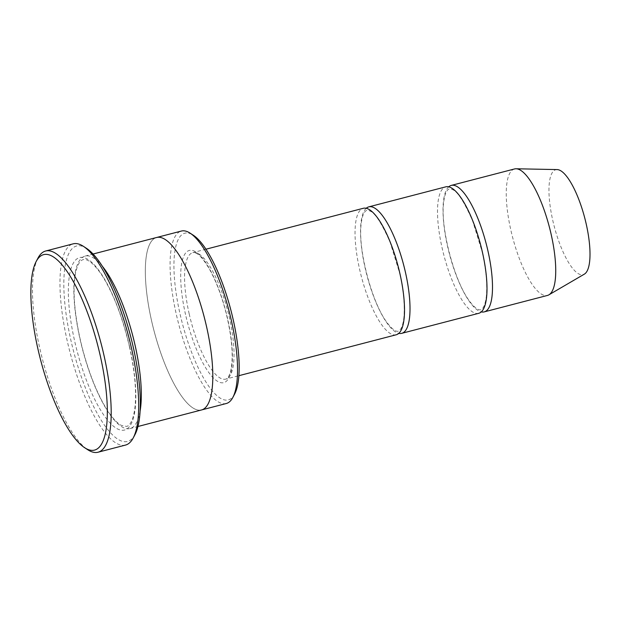 <?xml version="1.0" encoding="UTF-8"?>
<svg xmlns="http://www.w3.org/2000/svg" width="621" height="621" viewBox="0 0 621 621"><rect width="100%" height="100%" fill="white"/><g stroke="black" fill="none" stroke-linecap="round" stroke-linejoin="round"><path stroke-width="0.47" stroke-dasharray="3.1 2.33" d="M478.706 313.318A65.345 19.08 75.4 0 1 442.152 248.167A65.345 19.08 75.4 0 1 445.808 186.828M366.258 208.268A65.345 19.08 -104.6 0 0 366.809 274.901A65.345 19.08 -104.6 0 0 398.791 333.353M234.637 394.024A86.14 25.15 75.4 0 1 180.059 314.055A86.14 25.15 75.4 0 1 193.348 235.258M206.475 326.328A89.106 26.02 -104.6 0 0 156.639 237.486A89.106 26.02 -104.6 0 0 153.884 330.271A89.106 26.02 -104.6 0 0 201.491 409.961A89.106 26.02 -104.6 0 0 206.475 326.328M156.841 237.432L156.639 237.486A89.114 26.02 -104.6 0 0 153.884 330.271A89.114 26.02 -104.6 0 0 201.499 409.969M226.238 403.526A89.106 26.02 75.4 0 1 176.395 314.684A89.106 26.02 75.4 0 1 181.386 231.051M102.387 266.3A89.114 26.02 -104.6 0 0 85.155 256.077A89.114 26.02 -104.6 0 0 82.399 348.862A89.114 26.02 -104.6 0 0 130.006 428.56A89.114 26.02 -104.6 0 0 140.082 411.234M396.221 334.773A65.345 19.08 75.4 0 1 359.675 269.615A65.345 19.08 75.4 0 1 363.324 208.283M448.742 186.82A65.345 19.08 -104.6 0 0 449.286 253.446A65.345 19.08 -104.6 0 0 481.275 311.897M514.545 168.951A65.345 19.08 -104.6 0 0 512.527 236.997A65.345 19.08 -104.6 0 0 547.443 295.441M557.138 169.58A54.206 15.828 -104.6 0 0 554.165 226.168A54.206 15.828 -104.6 0 0 584.338 274.148M135.005 434.553A100.99 29.49 75.4 0 1 71.011 340.797A100.99 29.49 75.4 0 1 86.591 248.408M125.496 445.078A103.963 30.359 75.4 0 1 67.347 341.426A103.963 30.359 75.4 0 1 73.162 243.843M37.951 258.134A103.963 30.359 -104.6 0 0 42.461 359.256A103.963 30.359 -104.6 0 0 87.786 449.759M185.547 314.575A68.318 19.95 75.4 0 1 204.03 260.176A68.318 19.95 75.4 0 1 230.112 374.975A68.318 19.95 75.4 0 1 185.547 314.575M129.494 346.355A89.114 26.02 -104.6 0 0 71.368 267.573A89.114 26.02 -104.6 0 0 105.384 417.312A89.114 26.02 -104.6 0 0 129.494 346.355M189.203 313.947A65.345 19.08 75.4 0 1 192.859 252.615A65.345 19.08 75.4 0 1 227.775 311.059A65.345 19.08 75.4 0 1 225.757 379.105A65.345 19.08 75.4 0 1 189.203 313.947M129.347 346.293C134.555 369.736 136.488 389.514 135.153 405.629C133.274 423.149 128.376 426.27 126.505 426.402L121.305 425.369C117.819 423.545 113.845 419.509 109.389 413.26C102.667 403.588 96.348 390.64 90.433 374.424C81.995 350.679 76.748 327.337 74.691 304.399C73.596 290.752 73.984 279.83 75.855 271.625C77.78 264.243 80.202 260.261 83.136 259.671C84.93 258.81 90.899 259.438 100.959 273.807C112.68 291.699 122.143 315.864 129.347 346.293M130.006 428.56L137.94 426.495M85.155 256.077L93.08 254.012M205.97 249.207L192.859 252.615C195.32 252.506 199.683 252.584 209.595 269.405C216.054 281.088 221.487 295.324 225.881 312.122C232.122 337.692 233.713 357.385 230.663 371.203C229.188 376.21 227.55 378.841 225.757 379.105L238.868 375.697M482.214 251.924C486.165 269.801 487.539 284.651 486.328 296.465C484.838 308.024 481.593 309.724 480.701 309.732C479.971 310.143 476.229 310.353 469.002 300.401C453.935 280.118 440.289 227.069 443.642 202.64C444.294 197.105 445.373 193.247 446.879 191.058C448.261 188.737 450.085 188.241 452.367 189.576C457.227 190.981 463.965 201.359 472.573 220.711L482.214 251.924M399.73 273.38C403.681 291.257 405.055 306.106 403.844 317.913C403.176 323.285 402.105 327.034 400.623 329.153L398.224 331.179C397.487 331.598 393.745 331.8 386.518 321.857C371.451 301.573 357.805 248.524 361.166 224.096C361.81 218.561 362.889 214.695 364.395 212.506C365.777 210.185 367.601 209.696 369.883 211.031C374.742 212.436 381.48 222.815 390.097 242.167L399.73 273.38"/><path stroke-width="0.93" d="M368.827 206.855L445.808 186.828A65.345 19.08 75.4 0 1 482.362 251.986A65.345 19.08 75.4 0 1 478.706 313.318L401.725 333.337A65.345 19.08 -104.6 0 0 405.373 272.006A65.345 19.08 -104.6 0 0 368.827 206.855A65.345 19.08 -104.6 0 0 366.258 208.268M398.791 333.353A65.345 19.08 -104.6 0 0 401.725 333.337M156.841 237.432L181.386 231.051A89.106 26.02 75.4 0 1 190.142 233.17L193.348 235.258A86.14 25.15 75.4 0 1 230.903 310.244A86.14 25.15 75.4 0 1 234.637 394.024L232.859 397.409A89.106 26.02 75.4 0 1 226.238 403.526L201.701 409.907M137.94 426.495L201.499 409.969A89.114 26.02 -104.6 0 0 206.482 326.328A89.114 26.02 -104.6 0 0 156.639 237.486L93.08 254.012M190.142 233.17A89.106 26.02 75.4 0 1 231.222 319.893A89.106 26.02 75.4 0 1 232.859 397.409M140.082 411.234A89.114 26.02 -104.6 0 0 134.998 344.919A89.114 26.02 -104.6 0 0 102.387 266.3M100.16 355.282A100.99 29.49 -104.6 0 0 36.165 261.519A100.99 29.49 -104.6 0 0 40.551 359.753A100.99 29.49 -104.6 0 0 84.58 447.671A100.99 29.49 -104.6 0 0 100.16 355.282M205.97 249.207L363.324 208.283A65.345 19.08 75.4 0 1 399.877 273.434A65.345 19.08 75.4 0 1 396.221 334.773L238.868 375.697M481.275 311.897A65.345 19.08 -104.6 0 0 484.209 311.889A65.345 19.08 -104.6 0 0 487.858 250.55A65.345 19.08 -104.6 0 0 451.312 185.4A65.345 19.08 -104.6 0 0 448.742 186.82M484.209 311.889L547.443 295.441A65.345 19.08 -104.6 0 0 548.902 294.835A65.345 19.08 -104.6 0 0 551.099 234.109A65.345 19.08 -104.6 0 0 516.113 168.772A65.345 19.08 -104.6 0 0 514.545 168.951L451.312 185.4M548.902 294.835L584.338 274.148A54.206 15.828 -104.6 0 0 586.162 223.77A54.206 15.828 -104.6 0 0 557.138 169.58L516.113 168.772M45.667 251L73.162 243.843A103.963 30.359 75.4 0 1 83.385 246.32L86.591 248.408A100.99 29.49 75.4 0 1 130.62 336.326A100.99 29.49 75.4 0 1 135.005 434.553L133.22 437.937A103.963 30.359 75.4 0 1 125.496 445.078L98.009 452.228A103.963 30.359 -104.6 0 0 103.823 354.653A103.963 30.359 -104.6 0 0 45.667 251A103.963 30.359 -104.6 0 0 37.951 258.134L36.165 261.519M83.385 246.32A103.963 30.359 75.4 0 1 131.318 347.504A103.963 30.359 75.4 0 1 133.22 437.937M84.58 447.671L87.786 449.759A103.963 30.359 -104.6 0 0 98.009 452.228"/></g></svg>
